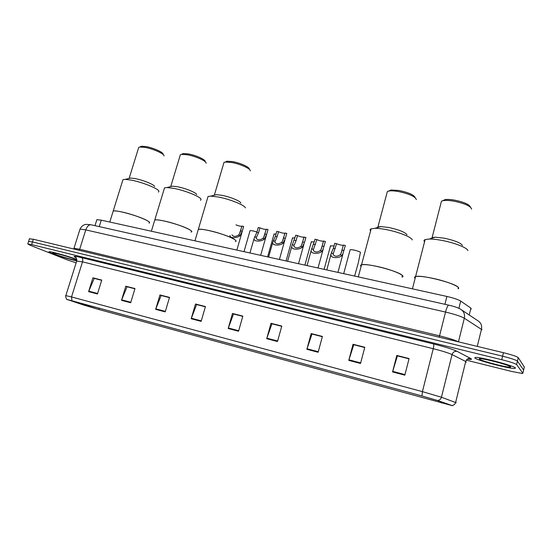 <?xml version="1.0" encoding="UTF-8"?>
<svg xmlns="http://www.w3.org/2000/svg" width="552" height="552" viewBox="0 0 552 552"><rect width="100%" height="100%" fill="white"/><g stroke="black" fill="none" stroke-linecap="round" stroke-linejoin="round"><path stroke-width="0.83" d="M96.745 220.069L96.883 219.634L101.264 220.158L446.906 296.452C453.558 297.997 458.153 299.536 460.692 301.061L470.918 308.147L471.249 309.072M524.324 367.066L518.252 357.62C516.782 356.454 511.842 354.812 503.452 352.7L33.348 239.251L29.428 238.837M466.309 360.152L511.469 371.406L522.344 373.476L522.861 373.242L516.603 364.568L517.431 361.091C515.947 359.952 511.007 358.324 502.61 356.199L32.485 241.928L28.573 241.486L32.485 241.928L502.61 356.199C511.007 358.324 515.947 359.952 517.431 361.091L523.62 370.061L517.431 361.091L518.252 357.62M515.533 368.025C514.933 366.017 480.764 356.971 475.52 357.406L474.734 357.944C476.417 360.166 508.861 368.75 514.616 368.467L515.533 368.025C514.933 366.017 480.764 356.971 475.52 357.406L474.734 357.944C476.417 360.166 508.861 368.75 514.616 368.467L515.533 368.025M76.831 259.454C68.931 256.383 51.012 251.388 49.19 251.74C48.404 251.836 49.349 252.416 52.04 253.485C59.816 256.376 67.965 258.84 76.5 260.875C67.965 258.84 59.816 256.376 52.04 253.485C49.349 252.416 48.404 251.836 49.19 251.74C51.012 251.388 68.931 256.383 76.831 259.454M452.122 405.61L98.842 309.493L83.345 304.959L67.572 299.598L422.032 395.963L437.225 400.4L452.122 405.61M452.447 405.699L437.55 400.483L421.963 395.943L67.096 299.508L98.987 309.541L452.447 405.699M523.572 370.24L524.372 366.88M516.603 364.568C515.113 363.457 510.165 361.836 501.761 359.704L31.623 244.605L27.786 243.901L29.801 245.116L67.654 260.026L76.135 262.821M155.657 309.355L159.97 294.947L169.519 297.383L165.214 311.88L155.657 309.355L155.83 308.865L165.358 311.376M121.488 300.329L125.794 286.212L134.985 288.565L130.679 302.758L121.488 300.329L121.661 299.846L130.824 302.261M88.61 291.642L92.909 277.815L101.754 280.078L97.449 293.981L88.61 291.642L88.782 291.173L97.6 293.498M266.706 338.693L271.004 323.306L281.789 326.059L277.49 341.536L266.706 338.693L266.871 338.162L277.642 341.005M306.871 349.299L311.162 333.567L322.409 336.437L318.124 352.273L306.871 349.299L307.036 348.76L318.269 351.721M348.781 360.373L353.052 344.262L364.796 347.263L360.532 363.471L348.781 360.373L348.947 359.814L360.677 362.912M392.555 371.931L396.805 355.44L409.08 358.572L404.83 375.181L392.555 371.931L392.713 371.365L404.982 374.601M191.192 318.745L195.505 304.021L205.441 306.56L201.135 321.367L191.192 318.745L191.365 318.235L201.28 320.857M228.183 328.516L232.489 313.467L242.839 316.11L238.533 331.248L228.183 328.516L228.349 327.998L238.678 330.724M161.356 295.548L169.464 297.569M127.264 286.833L134.929 288.744M94.454 278.45L101.699 280.25M272.095 323.851L281.734 326.26M312.128 334.084L322.354 336.637M353.894 344.758L364.741 347.47M397.502 355.902L409.025 358.786M196.802 304.607L205.385 306.746M233.682 314.033L242.783 316.303M232.489 313.467L233.696 313.984M242.77 316.358L233.51 313.991L228.349 327.998M195.505 304.021L196.816 304.559M205.372 306.802L196.609 304.559L191.365 318.235M396.805 355.44L397.516 355.847M409.011 358.841L397.399 355.874L392.713 371.365M353.052 344.262L353.908 344.703M364.727 347.525L353.77 344.724L348.947 359.814M311.162 333.567L312.142 334.029M322.34 336.692L311.99 334.043L307.036 348.76M271.004 323.306L272.108 323.796M281.72 326.308L271.936 323.81L266.871 338.162M92.909 277.815L94.468 278.401M101.685 280.299L94.226 278.394L88.782 291.173M125.794 286.212L127.277 286.792M134.916 288.793L127.05 286.778L121.661 299.846M159.97 294.947L161.37 295.499M169.45 297.618L161.149 295.499L155.83 308.865M414.938 278.208L415.118 278.387C414.207 277.518 414.359 276.918 415.587 276.58C418.464 275.972 424.143 276.538 432.616 278.291C447.631 281.403 461.962 287.392 458.056 288.786L458.367 287.551C456.318 283.411 421.128 274.413 415.587 276.58L412.42 288.841M467.882 250.573C467.482 247.896 454.724 242.825 442.269 240.472C437.08 239.485 432.761 239.002 429.325 239.023L425.13 239.596C423.867 240.113 423.667 240.879 424.536 241.9M462.39 245.357C460.568 242.818 454.537 240.43 444.305 238.195L435.148 237.187L432.106 237.622L431.305 238.402M471.629 209.105C470.759 206.124 464.798 203.467 453.751 201.149C449.48 200.431 446.064 200.238 443.511 200.576L441.476 201.149L440.958 203.17M470.421 207.097C469.338 204.419 463.99 202.08 454.379 200.086C450.556 199.445 447.493 199.272 445.195 199.582L442.669 200.735M402.001 277.111L402.415 275.51C399.151 271.308 366.487 262.793 361.519 264.822C360.435 265.132 360.29 265.685 361.077 266.471C360.29 265.685 360.435 265.132 361.519 264.822C364.016 264.263 369.046 264.767 376.609 266.333C391.941 269.5 407.128 276.041 402.001 277.111M412.24 239.934C411.896 237.256 398.62 231.93 386.331 229.618C381.736 228.735 377.934 228.307 374.925 228.321L371.137 228.845C370.019 229.315 369.833 230.011 370.578 230.95M407.038 234.8C405.106 232.192 399.006 229.756 388.739 227.479L380.673 226.582L377.92 226.975L377.216 227.631M416.339 199.596C415.325 196.553 409.301 193.849 398.261 191.489C394.459 190.847 391.444 190.675 389.215 190.971L387.373 191.496L386.883 193.338M415.207 197.664C414.083 194.925 408.673 192.531 398.986 190.475L390.864 190.019L388.58 191.082M234.31 239.327C228.162 235.062 201.749 227.81 198.306 229.439L197.968 230.584L198.306 229.439C199.879 229.025 203.295 229.37 208.559 230.467C222.615 233.358 240.017 240.658 235.29 241.548M245.371 207.911C245.102 205.33 230.005 199.175 218.399 197.023L210.74 196.112L208.056 196.484L207.621 197.947M240.831 203.026C240.568 201.135 229.942 196.795 221.773 195.291L216.349 194.656L213.99 195.27M250.249 170.913C250.987 168.815 240.044 163.854 231.419 162.447L225.292 162.06L223.988 162.44L223.608 163.723M249.269 169.174C249.918 167.277 240.113 162.826 232.385 161.57L226.886 161.225L225.264 162.067M191.102 232.088C192.165 231.737 191.682 230.943 189.633 229.715C182.898 225.451 157.858 218.495 154.76 220.027L154.45 221.041L154.76 220.027C156.14 219.648 159.211 219.958 163.972 220.952C177.606 223.746 195.643 231.24 191.102 232.088M200.528 200.348L201.094 199.382C200.825 196.843 185.182 190.475 173.811 188.37L166.945 187.542L164.517 187.88L164.123 189.177M196.684 194.566C196.422 192.703 185.41 188.204 177.406 186.735L172.541 186.162L170.437 186.679M206.11 163.261C206.821 161.212 195.491 156.092 187.059 154.726L181.553 154.367L180.373 154.712L180.028 155.85M205.158 161.55C205.786 159.694 195.629 155.105 188.073 153.877L183.14 153.566L181.691 154.298M149.012 223.063C150.047 222.704 149.399 221.869 147.06 220.552C139.828 216.301 115.989 209.615 113.208 211.05L112.925 211.947L113.208 211.05C114.423 210.705 117.183 210.981 121.502 211.885C134.729 214.597 153.373 222.256 149.012 223.063M158.424 192.124L158.921 191.24C158.645 188.756 142.457 182.174 131.328 180.124L125.152 179.372L122.958 179.676L122.606 180.828M154.622 186.486C154.353 184.665 142.954 180.021 135.123 178.586L130.748 178.061L128.871 178.496M164.041 155.954C164.717 153.96 153.001 148.695 144.769 147.363L139.815 147.032L138.745 147.343L138.428 148.357M163.351 154.698L163.116 154.27C163.709 152.462 153.214 147.736 145.831 146.549L141.388 146.259L140.098 146.894M354.612 276.083L358.303 262.883L360.456 252.209C356.633 250.463 353.197 249.628 350.147 249.711L343.682 273.668M330.379 245.95L334.043 245.888M311.218 241.962L314.329 241.804M291.077 242.88L290.6 244.777M292.422 238.057L295.01 237.802M272.647 238.995L272.329 240.189M273.999 234.22L276.069 233.889M249.939 231.04L250.042 230.681C251.319 230.494 253.616 230.936 256.935 232.019M336.603 243.687L333.035 254.299C334.546 256.632 336.899 256.832 340.087 254.914L340.908 253.858L343.33 245.254C341.495 245.343 339.252 244.819 336.603 243.687L334.747 243.301L333.367 248.359L331.297 253.051L326.812 269.949M345.304 245.73L342.723 254.244L341.964 255.307C340.377 258.17 330.62 258.771 330.952 254.769M345.366 245.495L343.496 245.109M323.596 241.065L323.451 241.162C321.685 241.252 319.491 240.734 316.855 239.616L313.219 250.146C314.681 252.388 316.993 252.575 320.153 250.698L320.995 249.656L323.61 241.003L325.369 241.666M325.445 241.383L322.775 250.035L321.988 251.084C320.353 253.837 310.81 254.527 311.142 250.636L315.04 239.237L316.855 239.616M304.097 237.077L303.973 237.153C302.275 237.243 300.122 236.732 297.5 235.621L296.12 240.575L293.795 246.075C295.21 248.234 297.487 248.4 300.626 246.565L301.475 245.543L304.124 236.987L305.836 237.677M305.918 237.36L304.538 242.335L302.42 246.944C300.736 249.601 291.401 250.367 291.732 246.578L295.72 235.255L297.5 235.621M284.991 233.165L284.88 233.227C283.252 233.31 281.134 232.806 278.532 231.709L277.145 236.615L274.758 242.08C276.124 244.163 278.367 244.308 281.479 242.514L282.348 241.507L285.025 233.047L286.785 233.413L286.688 233.765M286.785 233.413L285.398 238.333L283.238 242.887C281.513 245.454 272.371 246.282 272.702 242.604L275.4 236.249L276.787 231.35L278.532 231.709M266.257 229.328L266.167 229.377C264.601 229.459 262.524 228.956 259.93 227.872L258.55 232.723L256.087 238.167C257.418 240.175 259.626 240.299 262.711 238.54L263.601 237.553L266.299 229.19L268.024 229.542L267.913 229.929M268.024 229.542L266.637 234.414L264.442 238.906C262.669 241.39 253.713 242.28 254.037 238.705L256.832 232.364L258.219 227.521L259.93 227.872M231.992 234.876C233.248 236.773 235.387 236.884 238.402 235.193L239.299 234.234L241.99 226.092L243.653 226.437L236.863 250.09M243.653 226.437L242.28 231.184L240.065 235.545C238.264 237.898 229.632 238.843 229.977 235.421M241.942 226.258L241.879 226.285C240.465 226.368 238.485 225.892 235.945 224.864M469.228 314.985L470.918 308.147M458.884 308.32L460.692 301.061M444.926 304.297L446.906 296.452M99.25 226.617L101.264 220.158M503.452 352.7L501.761 359.704M33.348 239.251L31.623 244.605M482.034 329.751L464.322 318.221L458.457 341.84M448.831 305.18L448.652 305.139C453.813 306.291 457.746 307.623 460.444 309.134C463.77 311.19 465.067 314.219 464.322 318.221C460.885 316.282 454.62 314.233 445.533 312.059L439.544 335.837C448.631 338.1 454.931 340.101 458.443 341.84M461.686 309.962L477.708 320.643C480.895 322.616 482.151 325.494 481.461 329.282L477.273 346.38M91.453 224.864L448.652 305.139C447.707 305.504 446.665 307.809 445.533 312.059L85.767 229.887L79.681 249.249L439.544 335.837L439.102 337.168M73.871 248.669L80.033 229.08C81.082 226.913 82.538 225.478 84.408 224.761L86.16 224.347L90.99 224.761C88.762 224.733 87.023 226.444 85.767 229.887L80.033 229.08L79.874 229.577M73.713 248.993L73.982 248.269L79.681 249.249L79.06 250.284M441.4 403.001L441.662 401.946M71.946 300.702L71.525 296.928L422.418 391.644L441.441 397.226L456.269 402.774M466.254 362.25L465.716 361.498L452.06 354.57C448.528 352.956 442.255 350.996 433.244 348.705L82.51 261.855L76.68 261.096M451.895 405.485C453.806 405.306 455.055 404.271 455.642 402.38L465.716 361.498C466.537 359.152 468.165 358.131 470.594 358.441C472.484 359.504 471.387 359.731 467.302 359.131M75.879 257.598L75.693 257.508C72.443 255.907 74.41 255.949 81.599 257.646L433.561 343.972C433.941 344.572 433.837 346.152 433.244 348.705L422.418 391.644L421.963 395.943M65.819 295.637L71.525 296.928L82.51 261.855C83.041 259.744 82.738 258.343 81.599 257.646M433.561 343.972C444.891 346.835 452.743 349.299 457.125 351.362C454.613 351.051 452.923 352.121 452.06 354.57L441.441 397.226C440.827 399.206 439.523 400.29 437.55 400.483M457.125 351.362L470.594 358.441M522.861 373.242L523.62 370.061M83.345 304.959L83.676 303.897M98.842 309.493L99.263 308.14M479.543 359.138C481.102 361.194 512.78 369.053 510.552 366.797C509.524 364.789 476.176 356.578 479.543 359.138M76.873 260.116L74.796 259.109C66.212 255.597 45.271 250.442 55.11 254.244C60.961 256.611 75.914 260.799 76.852 260.33M341.964 255.307L340.087 254.914M333.146 253.444L331.297 253.051M335.223 248.745L333.367 248.359M343.993 250.58L342.116 250.187M321.988 251.084L320.153 250.698M313.357 249.256L311.535 248.869M315.475 244.619L313.653 244.239M324.065 246.413L322.23 246.033M302.42 246.944L300.626 246.565M293.954 245.15L292.174 244.777M296.12 240.575L294.34 240.203M304.538 242.335L302.737 241.962M283.238 242.887L281.479 242.514M274.944 241.127L273.199 240.762M277.145 236.615L275.4 236.249M285.398 238.333L283.638 237.967M264.442 238.906L262.711 238.54M256.307 237.187L254.596 236.822M258.55 232.723L256.832 232.364M266.637 234.414L264.912 234.055M240.065 235.545L238.402 235.193M242.28 231.184L240.624 230.833M94.992 225.658L96.883 219.634M29.511 238.581L27.786 243.901M67.096 299.508C66.606 300.357 65.012 295.085 65.861 295.52L76.783 260.772C76.583 258.37 76.093 257.17 75.314 257.17L75.762 257.487M486.678 359.683C495.461 361.312 510.945 366.142 509.758 366.466L508.668 365.831M415.587 276.58L425.13 239.596M435.148 237.187L429.325 239.023M432.106 237.622L441.476 201.149M445.195 199.582L443.511 200.576M55.338 253.264C59.588 254.106 70.47 257.342 74.582 259.04L75.886 259.571M371.137 228.845L358.289 276.897M380.673 226.582L374.925 228.321M377.92 226.975L387.373 191.496M390.864 190.019L389.215 190.971M208.056 196.484L194.932 240.838M216.349 194.656L210.74 196.112M214.404 194.939L223.988 162.44M226.886 161.225L225.292 162.06M164.517 187.88L151.365 231.219M172.541 186.162L166.945 187.542M170.782 186.417L180.373 154.712M183.14 153.566L181.553 154.367M122.958 179.676L109.786 222.042M130.748 178.061L125.152 179.372M129.154 178.289L138.745 147.343M141.388 146.259L139.815 147.032M330.579 245.633L324.1 269.348M311.397 241.624L304.897 265.112M292.581 237.698L286.074 260.951M274.123 233.855L267.603 256.88M250.042 230.681L244.012 251.671M343.027 253.603L337.934 272.398M341.108 253.444L343.33 245.254M323.217 249.069L318.021 268.003M311.142 250.636L307.015 265.574M321.285 249.055L323.451 241.162M303.835 244.564L298.515 263.697M291.732 246.578L287.613 261.296M301.861 244.736L303.973 237.153M284.866 240.044L279.402 259.481M272.702 242.604L268.596 257.094M282.838 240.486L284.88 233.227M266.354 235.366L260.668 255.348M254.037 238.705L249.952 252.982M264.201 236.29L266.167 229.377M240.058 232.606L241.879 226.285"/></g></svg>
